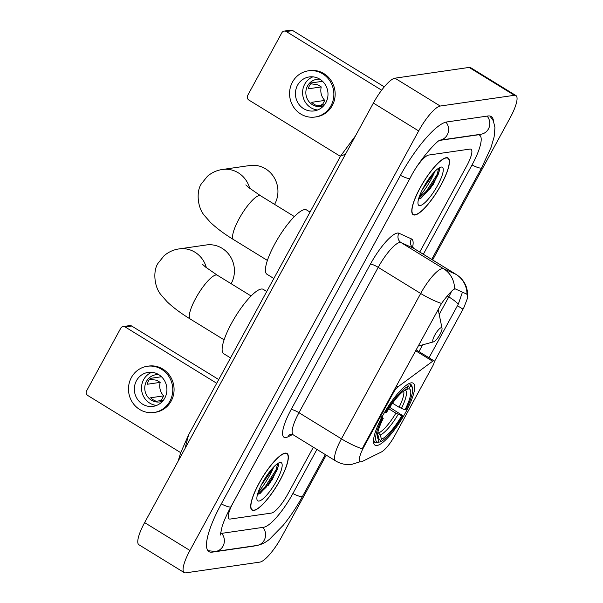 <?xml version="1.0" encoding="UTF-8"?>
<svg xmlns="http://www.w3.org/2000/svg" width="603" height="603" viewBox="0 0 603 603"><rect width="100%" height="100%" fill="white"/><g stroke="black" fill="none" stroke-linecap="round" stroke-linejoin="round"><path stroke-width="0.9" d="M392.9 392.289L393.458 392.628A6.867 1.719 -58.4 0 1 397.912 386.87L432.668 361.235A6.867 1.719 -58.4 0 1 433.602 360.767A6.867 1.719 -58.4 0 1 433.979 360.828A6.867 1.719 -58.4 0 1 432.547 366.36L394.829 435.539A18.542 4.643 121.6 0 1 381.428 451.956L362.267 461.446A18.542 4.643 121.6 0 1 361.122 461.838A18.542 4.643 121.6 0 1 360.104 461.672A18.542 4.643 121.6 0 1 363.963 446.733L363.405 446.393L441.532 303.445C446.702 296.307 450.788 291.603 453.773 289.312L455.257 288.882L466.466 293.978L467.016 294.407L467.717 297.648L463.85 307.651L434.25 361.883M377.018 445.489A36.391 9.113 121.6 0 0 403.776 415.738A36.391 9.113 121.6 0 0 413.161 383.176A36.391 9.113 121.6 0 0 411.171 382.86A36.391 9.113 121.6 0 0 384.42 412.61A36.391 9.113 121.6 0 0 375.028 445.172A36.391 9.113 121.6 0 0 377.018 445.489M393.458 392.628L363.963 446.733M253.901 510.455A33.301 8.336 121.6 0 0 278.382 483.222A33.301 8.336 121.6 0 0 286.968 453.426A33.301 8.336 121.6 0 0 285.151 453.132A33.301 8.336 121.6 0 0 260.662 480.365A33.301 8.336 121.6 0 0 252.077 510.161A33.301 8.336 121.6 0 0 253.901 510.455M414.985 215A33.301 8.336 121.6 0 0 439.466 187.774A33.301 8.336 121.6 0 0 448.052 157.978A33.301 8.336 121.6 0 0 446.235 157.684A33.301 8.336 121.6 0 0 421.753 184.91A33.301 8.336 121.6 0 0 413.161 214.706A33.301 8.336 121.6 0 0 414.985 215M359.38 461.988L360.066 461.649A24.03 21.602 -116.4 0 1 359.38 461.988L351.941 464.318C346.16 465.101 340.748 463.986 335.72 460.971A27.467 6.874 -58.4 0 1 341.434 438.833A24.03 4.756 28.6 0 0 362.282 448.805L363.405 446.393M466.466 293.978L467.016 294.407A24.03 23.253 -65.6 0 0 456.049 274.395A27.467 6.874 -58.4 0 1 456.237 274.493L413.771 248.376A27.467 6.874 121.6 0 0 413.583 248.278L401.093 242.602A27.467 6.874 121.6 0 0 399.781 242.459A27.467 6.874 121.6 0 0 378.217 267.355L298.967 412.716A27.467 6.874 121.6 0 0 293.254 434.853L290.616 434.13M462.177 292.937L458.265 304.221L429.012 357.775M428.688 155.054A20.6 5.156 121.6 0 0 417.924 165.147A20.6 5.156 121.6 0 1 428.688 155.054L469.903 149.084L428.688 155.054M411.095 176.332L233.391 502.269A20.6 5.156 121.6 0 0 229.102 518.874A20.6 5.156 121.6 0 0 230.233 519.055L271.44 513.078A20.6 5.156 121.6 0 0 287.616 494.407L313.349 447.207L287.616 494.407A20.6 5.156 121.6 0 1 271.44 513.078L230.233 519.055A20.6 5.156 121.6 0 1 229.102 518.874A20.6 5.156 121.6 0 1 233.391 502.269L411.095 176.332M419.748 252.054L466.745 165.87A20.6 5.156 121.6 0 0 471.026 149.265A20.6 5.156 121.6 0 0 469.903 149.084A20.6 5.156 121.6 0 1 471.026 149.265A20.6 5.156 121.6 0 1 466.745 165.87L419.748 252.054M433.127 173.747A27.467 6.874 121.6 0 0 433.497 172.918M272.036 469.194A27.467 6.874 121.6 0 0 272.413 468.373A27.467 6.874 121.6 0 1 272.036 469.194M284.985 453.433A32.954 8.254 121.6 0 0 260.76 480.38A32.954 8.254 121.6 0 0 252.258 509.867A32.954 8.254 121.6 0 0 254.059 510.161A32.954 8.254 121.6 0 0 278.292 483.207A32.954 8.254 121.6 0 0 286.787 453.72A32.954 8.254 121.6 0 0 284.985 453.433M272.307 468.486L271.358 470.777L261.197 485.219M259.019 501.055A22.386 5.608 121.6 0 0 276.596 480.772A22.386 5.608 121.6 0 0 280.026 462.531A22.386 5.608 121.6 0 0 279.619 462.614A22.386 5.608 121.6 0 0 264.747 478.857A22.386 5.608 121.6 0 0 256.961 499.45A22.386 5.608 121.6 0 0 259.019 501.055M257.504 494.407L260.21 493.39L272.164 479.882L278.586 465.403L278.081 463.421M277.704 463.534L276.001 469.941L265.305 486.621L257.662 493.842M278.601 465.177L276.898 470.498L266.202 487.171L259.29 493.895M125.205 326.984A3.43 3.256 -98.2 0 0 123.102 326.547L129.607 325.605A3.43 3.256 81.8 0 1 131.71 326.042L125.205 326.984L216.711 383.267M218.731 379.566L131.71 326.042M123.102 326.547A3.43 3.256 -98.2 0 0 120.766 328.198L86.613 390.834A3.43 3.256 -98.2 0 0 87.834 395.53L180.704 452.649M136.474 380.674A17.163 16.266 -98.2 0 0 137.213 398.885A17.163 16.266 -98.2 0 0 153.094 406.369A17.163 16.266 -98.2 0 0 164.785 398.086A17.163 16.266 -98.2 0 0 164.046 379.875A17.163 16.266 -98.2 0 0 148.165 372.39A17.163 16.266 -98.2 0 0 136.474 380.674M151.805 372.3A17.163 16.266 -98.2 0 0 143.635 379.634A17.163 16.266 -98.2 0 0 156.607 405.42M161.468 376.754L150.388 378.36A13.733 13.017 81.8 0 0 148.413 381.096A13.733 13.017 81.8 0 0 147.162 384.269L160.179 382.385A13.733 13.017 -98.2 0 0 163.684 395.877L150.667 397.761A13.733 13.017 81.8 0 0 156.328 401.244L163.405 400.219M158.808 374.682A13.733 13.017 -98.2 0 0 155.815 374.749A13.733 13.017 -98.2 0 0 146.461 381.375A13.733 13.017 -98.2 0 0 147.049 395.945A13.733 13.017 -98.2 0 0 159.757 401.93A13.733 13.017 -98.2 0 0 162.644 401.146M153.976 412.482L155.28 412.294A23.344 22.123 -98.2 0 0 171.184 401.033A23.344 22.123 -98.2 0 0 170.174 376.264A23.344 22.123 -98.2 0 0 148.579 366.089L147.283 366.277A23.344 22.123 -98.2 0 0 131.379 377.538A23.344 22.123 -98.2 0 0 132.381 402.299A23.344 22.123 -98.2 0 0 153.976 412.482A23.344 22.123 -98.2 0 0 169.88 401.221A23.344 22.123 -98.2 0 0 168.878 376.453A23.344 22.123 -98.2 0 0 147.283 366.277M160.179 382.385L156.697 380.244L149.65 379.219M159.531 400.776L161.702 399.51L163.684 395.877M446.069 157.978A32.954 8.254 121.6 0 0 421.844 184.925A32.954 8.254 121.6 0 0 413.341 214.412A32.954 8.254 121.6 0 0 415.143 214.706A32.954 8.254 121.6 0 0 439.376 187.759A32.954 8.254 121.6 0 0 447.878 158.272A32.954 8.254 121.6 0 0 446.069 157.978M433.391 173.038L432.441 175.33L422.281 189.764M420.103 205.608A22.386 5.608 121.6 0 0 437.68 185.317A22.386 5.608 121.6 0 0 441.11 167.076A22.386 5.608 121.6 0 0 440.703 167.167A22.386 5.608 121.6 0 0 425.831 183.402A22.386 5.608 121.6 0 0 418.045 204.002A22.386 5.608 121.6 0 0 420.103 205.608M418.588 198.952L421.293 197.935L433.248 184.435L439.677 169.948L439.165 167.973M438.788 168.086L437.085 174.493L426.389 191.166L418.746 198.395M439.685 169.722L437.982 175.043L427.293 191.724L420.374 198.44M231.122 283.704A25.748 24.399 -98.2 0 0 231.235 283.508A25.748 24.399 -98.2 0 0 230.127 256.192A25.748 24.399 -98.2 0 0 206.309 244.969L179.197 248.896A25.748 24.399 81.8 0 1 206.392 267.724M392.523 403.219L399.088 407.259L404.975 409.874A29.524 7.394 121.6 0 0 408.94 388.784L410.432 386.048L409.95 384.164L409 383.583M389.689 407.327L402.751 415.64A32.683 8.186 121.6 0 1 379.928 441.991L381.42 439.255A29.524 7.394 121.6 0 0 401.749 415.784L395.87 413.168L388.747 408.789M377.87 432.298L380.327 434.974L381.42 439.255M266.737 291.505L263.27 289.372A37.763 9.452 121.6 0 0 261.205 289.041A37.763 9.452 121.6 0 0 233.436 319.914A37.763 9.452 121.6 0 0 223.698 353.705L230.534 357.911M383.87 412.075L385.438 412.708A32.683 8.186 121.6 0 1 408.261 386.357L407.779 384.473A34.054 8.525 121.6 0 0 406.754 384.925M404.975 409.874L405.977 409.731A32.683 8.186 121.6 0 0 412.437 388.392L412.075 386.613A34.054 8.525 121.6 0 0 410.809 384.473A34.054 8.525 121.6 0 0 409.95 384.164M379.928 441.991L377.787 442.255M412.437 388.392A32.683 8.186 121.6 0 0 410.432 386.048M408.261 386.357L406.769 389.093A29.524 7.394 121.6 0 0 386.448 412.565L385.438 412.708M401.749 415.784L402.751 415.64M408.94 388.784L404.899 389.9M373.702 438.667A34.054 8.525 121.6 0 0 375.119 442.489A34.054 8.525 121.6 0 0 375.978 442.798L377.764 442.3A32.683 8.186 121.6 0 1 382.219 418.618L380.651 417.985M382.219 418.618L383.222 418.474A29.524 7.394 121.6 0 0 377.523 437.469A29.524 7.394 121.6 0 0 379.249 439.572L377.764 442.3M381.646 416.748L383.222 418.474M379.249 439.572L377.553 434.024M274.576 204.379A25.748 24.399 -98.2 0 0 274.749 204.063A25.748 24.399 -98.2 0 0 273.641 176.747A25.748 24.399 -98.2 0 0 249.823 165.516L222.499 169.481A25.748 24.399 81.8 0 1 249.687 188.309M441.26 327.67A8.238 2.065 121.6 0 0 434.793 335.132A8.238 2.065 121.6 0 0 433.527 341.848A8.238 2.065 121.6 0 0 433.678 341.818A8.238 2.065 121.6 0 0 439.157 335.841A8.238 2.065 121.6 0 0 442.022 328.258A8.238 2.065 121.6 0 0 441.26 327.67M310.04 212.09L306.565 209.957A37.763 9.452 121.6 0 0 304.5 209.618A37.763 9.452 121.6 0 0 276.739 240.499A37.763 9.452 121.6 0 0 267.001 274.29L273.837 278.496M286.289 31.537A3.43 3.256 -98.2 0 0 284.186 31.092L290.691 30.15A3.43 3.256 81.8 0 1 292.794 30.595L286.289 31.537L381.646 90.186M384.284 86.862L292.794 30.595M284.186 31.092A3.43 3.256 -98.2 0 0 281.85 32.75L247.697 95.387A3.43 3.256 -98.2 0 0 248.918 100.083L340.424 156.365M297.558 85.219A17.163 16.266 -98.2 0 0 298.297 103.43A17.163 16.266 -98.2 0 0 314.178 110.914A17.163 16.266 -98.2 0 0 325.869 102.631A17.163 16.266 -98.2 0 0 325.13 84.428A17.163 16.266 -98.2 0 0 309.249 76.943A17.163 16.266 -98.2 0 0 297.558 85.219M312.889 76.845A17.163 16.266 -98.2 0 0 304.719 84.186A17.163 16.266 -98.2 0 0 317.691 109.972M322.552 81.299L311.472 82.905A13.733 13.017 81.8 0 0 309.497 85.641A13.733 13.017 81.8 0 0 308.246 88.814L321.263 86.93A13.733 13.017 -98.2 0 0 324.768 100.422L311.751 102.306A13.733 13.017 81.8 0 0 317.419 105.789L324.489 104.764M319.892 79.234A13.733 13.017 -98.2 0 0 316.899 79.302A13.733 13.017 -98.2 0 0 307.545 85.928A13.733 13.017 -98.2 0 0 308.141 100.49A13.733 13.017 -98.2 0 0 320.841 106.482A13.733 13.017 -98.2 0 0 323.728 105.698M315.06 117.035L316.364 116.839A23.344 22.123 -98.2 0 0 332.268 105.578A23.344 22.123 -98.2 0 0 331.266 80.817A23.344 22.123 -98.2 0 0 309.671 70.634L308.367 70.822A23.344 22.123 -98.2 0 0 292.463 82.083A23.344 22.123 -98.2 0 0 293.465 106.852A23.344 22.123 -98.2 0 0 315.06 117.035A23.344 22.123 -98.2 0 0 330.964 105.766A23.344 22.123 -98.2 0 0 329.962 81.006A23.344 22.123 -98.2 0 0 308.367 70.822M321.263 86.93L317.781 84.789L310.733 83.764M320.615 105.329L322.786 104.055L324.768 100.422M423.344 254.262L471.945 165.116A37.077 9.286 121.6 0 0 479.656 135.23A37.077 9.286 121.6 0 0 477.629 134.899L439.67 140.401M220.472 532.909L220.472 532.909A37.077 9.286 121.6 0 0 222.499 533.233L263.707 527.263A37.077 9.286 121.6 0 0 292.817 493.653L316.937 449.416M432.615 259.968L510.206 117.668A27.467 6.874 121.6 0 0 515.912 95.53A27.467 6.874 121.6 0 0 514.412 95.289L440.235 106.038A27.467 6.874 121.6 0 0 418.67 130.934L189.93 550.471A27.467 6.874 121.6 0 0 184.217 572.609A27.467 6.874 121.6 0 0 185.716 572.85L259.901 562.102A27.467 6.874 121.6 0 0 281.458 537.205L326.215 455.122M515.912 95.53L470.619 67.664A27.467 6.874 121.6 0 0 469.119 67.423L394.935 78.179A27.467 6.874 121.6 0 0 373.37 103.068L144.63 522.613A27.467 6.874 121.6 0 0 138.916 544.75L184.217 572.609M493.533 121.211A59.049 14.781 121.6 0 0 491.174 116.515A59.049 14.781 121.6 0 0 487.94 115.995L446.733 121.964A59.049 14.781 121.6 0 0 400.369 175.488L221.241 504.025A59.049 14.781 121.6 0 0 208.962 551.624A59.049 14.781 121.6 0 0 212.188 552.144L253.403 546.167A59.049 14.781 121.6 0 0 255.19 545.723M345.459 154.27L340.597 156.041L188.581 434.869L184.993 448.579M396.375 385.92L397.912 386.87M415.565 350.712L432.668 361.235M292.598 434.514L288 436.798A34.333 8.593 -58.4 0 1 291.136 409.55L370.385 264.182A6.867 1.357 -151.4 0 1 378.217 267.355L420.683 293.473A27.467 6.874 -58.4 0 1 442.248 268.576A27.467 6.874 -58.4 0 1 443.559 268.719L456.049 274.395L413.583 248.278A6.867 6.641 114.4 0 1 411.465 238.916A34.333 8.593 -58.4 0 1 412.565 247.313M370.385 264.182A34.333 8.593 -58.4 0 1 397.339 233.067A34.333 8.593 -58.4 0 1 398.982 233.24L411.465 238.916M441.532 303.445A24.03 4.756 -151.4 0 1 420.683 293.473L341.434 438.833L298.967 412.716A6.867 1.357 -151.4 0 0 291.136 409.55M454.526 288.875A24.03 23.253 -65.6 0 0 443.559 268.719L401.093 242.602A6.867 6.641 114.4 0 1 398.982 233.24M458.265 304.221A18.542 3.671 28.6 0 0 448.79 296.887L439.218 314.449M422.643 344.841L418.964 351.594M451.587 291.211A21.972 5.502 -58.4 0 1 448.79 296.887L447.283 295.96M288 436.798A6.867 6.173 63.6 0 1 290.42 434.228M462.998 309.151L457.398 305.706M268.343 485.302A27.467 6.874 121.6 0 0 278.609 465.086M258.167 492.267A27.467 6.874 121.6 0 0 273.747 466.933M429.434 189.847A27.467 6.874 121.6 0 0 439.693 169.639M419.251 196.812A27.467 6.874 121.6 0 0 434.831 171.486M224.105 339.843L190.36 319.093A25.748 6.445 -58.4 0 1 195.711 298.342A25.748 6.445 -58.4 0 1 215.927 274.998A25.748 6.445 -58.4 0 1 217.336 275.224L205.525 267.031L202.533 264.34M399.088 407.259A25.401 6.362 121.6 0 0 403.686 390.94M378.797 432.871A25.401 6.362 121.6 0 0 395.87 413.168M401.41 408.442A26.411 6.61 121.6 0 0 405.095 389.968M380.327 434.974A26.411 6.61 121.6 0 0 398.191 414.351M377.448 434.906A26.411 6.61 121.6 0 0 378.156 435.291M267.4 260.428L233.663 239.677A25.748 6.445 -58.4 0 1 239.014 218.919A25.748 6.445 -58.4 0 1 259.23 195.583A25.748 6.445 -58.4 0 1 260.639 195.809L248.82 187.616L245.828 184.917M438.208 309.505A22.71 5.683 121.6 0 0 438.155 309.279L442.022 328.258M400.445 175.352A10.982 2.178 28.6 0 0 410.085 178.156C419.628 159.019 438.396 139.301 440.311 140.077M445.934 122.123A10.982 10.409 81.8 0 1 448.067 132.962A10.982 10.409 81.8 0 1 440.19 140.13M487.111 116.115A10.982 10.409 81.8 0 1 489.214 127.188A10.982 10.409 81.8 0 1 480.968 134.228L440.16 140.145M489.885 116.017L493.329 120.758L494.957 127.534L494.106 137.002L491.053 147.403L481.669 167.777A10.982 2.178 -151.4 0 1 472.021 164.981M325.303 454.564L302.54 496.322A10.982 2.178 -151.4 0 1 292.892 493.525M302.54 496.322C296.661 507.033 290.186 516.733 283.101 525.417L269.729 539.067C265.697 542.489 261.363 544.637 256.735 545.496A10.982 10.409 -98.2 0 0 264.981 538.456A10.982 10.409 -98.2 0 0 262.885 527.384M256.735 545.496L215.52 551.474A10.982 10.409 -98.2 0 0 223.788 544.373A10.982 10.409 -98.2 0 0 221.595 533.263M221.316 503.897A10.982 2.178 28.6 0 0 230.964 506.693L410.085 178.156M373.37 103.068L418.67 130.934M394.935 78.179L440.235 106.038M469.119 67.423L514.412 95.289M144.63 522.613L189.93 550.471M416.062 349.808L433.979 360.828M467.717 297.648L467.498 291.332L466.209 286.553C464.22 281.443 460.896 277.425 456.237 274.493M335.72 460.971L293.254 434.853M413.771 248.376L411.917 246.039M251.24 509.241L252.258 509.867M285.769 453.094L286.787 453.72M412.324 213.786L413.341 214.412M446.861 157.647L447.878 158.272M190.36 319.093C180.953 313.349 173.189 307.553 167.069 301.711L161.144 294.957C153.916 286.757 152.951 270.31 158.084 263.225L164.114 255.71C168.674 251.888 173.702 249.619 179.197 248.896M409.203 383.485L410.809 384.473M373.521 441.502L375.119 442.489M251.082 295.983L217.336 275.224M233.663 239.677C224.248 233.934 216.485 228.138 210.364 222.288L204.44 215.542C197.211 207.342 196.246 190.887 201.387 183.809L207.417 176.287C211.977 172.473 217.005 170.204 222.499 169.481M433.678 341.818L418.09 346.092M294.385 216.567L260.639 195.809M481.669 167.777L431.71 259.411M207.937 550.697L215.52 551.474M220.306 535.072L222.183 526.223C224.067 520.54 226.992 514.027 230.964 506.693M355.521 135.811L340.597 156.041M188.581 434.869L180.614 452.913L178.119 461.189"/></g></svg>
